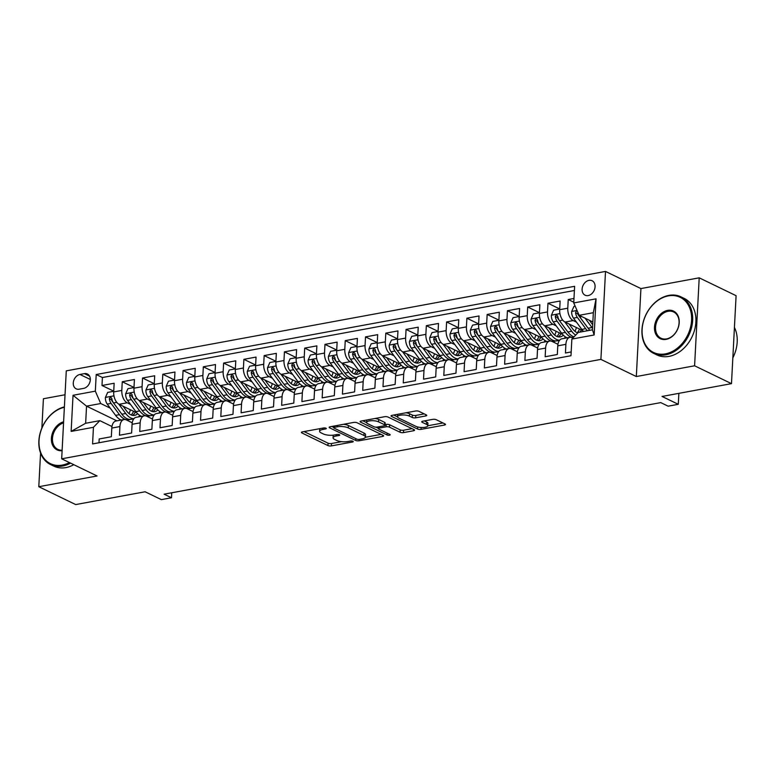 <?xml version="1.0" encoding="UTF-8"?>
<svg xmlns="http://www.w3.org/2000/svg" width="776" height="776" viewBox="0 0 776 776"><rect width="100%" height="100%" fill="white"/><g stroke="black" fill="none" stroke-linecap="round" stroke-linejoin="round"><path stroke-width="1.16" d="M325.959 428.207A1.727 0.543 -177 0 0 323.553 427.974L302.407 431.873A2.464 0.786 -177 0 0 301.398 432.445A2.464 0.786 -177 0 0 301.874 432.94L327.938 445.56A2.464 0.786 -177 0 0 331.371 445.899L352.517 442A1.727 0.543 -177 0 0 353.225 441.602A1.727 0.543 -177 0 0 352.896 441.253A1.727 0.543 -177 0 0 350.49 441.02L347.755 441.525A7.886 2.503 -177 0 1 336.755 440.458L334.582 439.4A7.886 2.503 -177 0 1 333.069 437.819A7.886 2.503 -177 0 1 336.309 435.986L339.054 435.481A1.727 0.543 -177 0 0 339.762 435.074A1.727 0.543 -177 0 0 339.432 434.735A1.727 0.543 -177 0 0 337.026 434.502L334.281 435.006A7.886 2.503 -177 0 1 323.282 433.93L321.109 432.882A7.886 2.503 -177 0 1 319.605 431.291A7.886 2.503 -177 0 1 322.845 429.458L325.58 428.953A1.727 0.543 -177 0 0 326.289 428.556A1.727 0.543 -177 0 0 325.959 428.207M588.984 280.359A8.032 6.082 -64.2 0 0 582.407 287.217A8.032 6.082 -64.2 0 0 585.085 295.2A8.032 6.082 -64.2 0 0 588.189 295.578A8.032 6.082 -64.2 0 0 594.765 288.72A8.032 6.082 -64.2 0 0 592.088 280.737A8.032 6.082 -64.2 0 0 588.984 280.359M425.743 415.955A2.464 0.786 -177 0 0 426.751 415.383A2.464 0.786 -177 0 0 426.286 414.888L418.972 411.348A2.464 0.786 -177 0 0 415.529 411.018L392.055 415.344A2.464 0.786 -177 0 0 391.036 415.917A2.464 0.786 -177 0 0 391.511 416.411L417.575 429.031A2.464 0.786 -177 0 0 421.019 429.37L444.493 425.044A2.464 0.786 -177 0 0 445.511 424.472A2.464 0.786 -177 0 0 445.036 423.968L436.209 419.7A2.464 0.786 -177 0 0 432.765 419.36L422.716 421.213A2.464 0.786 -177 0 0 421.707 421.785A2.464 0.786 -177 0 0 422.173 422.28L426.558 424.404A6.596 2.095 -177 0 1 427.818 425.733A6.596 2.095 -177 0 1 423.221 427.469A6.596 2.095 -177 0 1 415.917 426.363L398.748 418.06A6.596 2.095 -177 0 1 397.487 416.731A6.596 2.095 -177 0 1 402.084 414.985A6.596 2.095 -177 0 1 409.398 416.091L412.26 417.478A2.464 0.786 -177 0 0 415.693 417.808L425.743 415.955L425.811 414.665M40.565 453.029L38.8 486.707L75.689 504.575L145.112 491.771L161.35 499.628L171.486 497.755L164.105 494.186L660.764 402.608L668.146 406.178L678.282 404.306L678.855 393.354M694.598 365.787L699.205 277.827L640.928 288.575L636.32 376.535L694.598 365.787L731.487 383.645L662.054 396.449L678.282 404.306M636.32 376.535L600.905 359.395L61.673 458.82L66.28 370.86L605.513 271.425L600.905 359.395M38.8 486.707L97.078 475.969L61.673 458.82M357.086 422.765A2.464 0.786 -177 0 0 353.652 422.425L330.169 426.761A2.464 0.786 -177 0 0 329.16 427.334A2.464 0.786 -177 0 0 329.625 427.828L355.699 440.448A2.464 0.786 -177 0 0 359.133 440.778L382.616 436.451A2.464 0.786 -177 0 0 383.625 435.879A2.464 0.786 -177 0 0 383.16 435.385L357.086 422.765M361.112 421.048L384.595 416.722A2.464 0.786 -177 0 1 388.029 417.051L414.093 429.681A2.464 0.786 -177 0 1 414.568 430.176A2.464 0.786 -177 0 1 413.56 430.748L403.51 432.601A2.464 0.786 -177 0 1 400.067 432.261L389.494 427.149A2.464 0.786 -177 0 0 386.06 426.81L379.396 428.042A2.464 0.786 -177 0 0 378.378 428.614A2.464 0.786 -177 0 0 378.853 429.109L389.862 434.434A1.727 0.543 -177 0 1 390.192 434.783A1.727 0.543 -177 0 1 388.98 435.239A1.727 0.543 -177 0 1 387.069 434.948L360.568 422.115A2.464 0.786 -177 0 1 360.103 421.62A2.464 0.786 -177 0 1 361.112 421.048M699.205 277.827L736.094 295.685L731.487 383.645M65.029 394.761L43.407 398.748L41.875 428.051M573.988 298.459L568.236 299.517L573.794 302.204M576.481 322.156L573.183 320.556A10.039 5.733 -100.4 0 1 567.78 308.188L559.671 309.692L560.127 301.01L547.963 303.251L559.709 308.945M556.208 325.891L552.919 324.3A10.039 5.733 -100.4 0 1 547.507 311.933L539.407 313.426L539.853 304.745L527.69 306.995L539.446 312.68M535.935 329.635L532.646 328.035A10.039 5.733 -100.4 0 1 527.243 315.667L519.134 317.161L519.59 308.489L507.426 310.73L519.173 316.414M515.662 333.37L512.373 331.769A10.039 5.733 -100.4 0 1 506.97 319.411L498.861 320.905L499.317 312.224L487.153 314.464L498.9 320.158M495.389 337.104L492.1 335.513A10.039 5.733 -100.4 0 1 486.697 323.146L478.588 324.64L479.044 315.958L466.88 318.209L478.627 323.893M475.125 340.848L471.827 339.248A10.039 5.733 -100.4 0 1 466.425 326.88L458.315 328.374L458.771 319.702L446.607 321.943L458.354 327.627M454.852 344.583L451.554 342.992A10.039 5.733 -100.4 0 1 446.151 330.625L438.042 332.118L438.498 323.437L426.334 325.678L438.081 331.371M434.579 348.317L431.281 346.726A10.039 5.733 -100.4 0 1 425.878 334.359L417.769 335.853L418.225 327.181L406.061 329.422L417.808 335.106M414.306 352.061L411.008 350.461A10.039 5.733 -100.4 0 1 405.605 338.094L397.496 339.587L397.952 330.915L385.788 333.156L397.535 338.84M394.033 355.796L390.735 354.205A10.039 5.733 -100.4 0 1 385.332 341.838L377.223 343.332L377.679 334.65L365.515 336.891L377.262 342.585M373.76 359.53L370.462 357.94A10.039 5.733 -100.4 0 1 365.06 345.572L356.96 347.066L357.406 338.394L345.242 340.635L356.999 346.319M353.487 363.275L350.199 361.674A10.039 5.733 -100.4 0 1 344.796 349.307L336.687 350.8L337.133 342.129L324.979 344.369L336.726 350.054M333.214 367.009L329.926 365.418A10.039 5.733 -100.4 0 1 324.523 353.051L316.414 354.545L316.87 345.863L304.706 348.104L316.453 353.798M312.941 370.744L309.653 369.153A10.039 5.733 -100.4 0 1 304.25 356.785L296.141 358.279L296.597 349.607L284.433 351.848L296.18 357.532M292.678 374.488L289.38 372.887A10.039 5.733 -100.4 0 1 283.977 360.52L275.868 362.023L276.324 353.342L264.16 355.583L275.907 361.276M272.405 378.222L269.107 376.632A10.039 5.733 -100.4 0 1 263.704 364.264L255.595 365.758L256.051 357.076L243.887 359.327L255.634 365.011M252.132 381.957L248.834 380.366A10.039 5.733 -100.4 0 1 243.431 367.999L235.322 369.492L235.778 360.821L223.614 363.061L235.361 368.745M231.859 385.701L228.561 384.101A10.039 5.733 -100.4 0 1 223.158 371.733L215.049 373.237L215.505 364.555L203.341 366.796L215.088 372.49M211.586 389.436L208.288 387.845A10.039 5.733 -100.4 0 1 202.885 375.477L194.776 376.971L195.232 368.29L183.068 370.54L194.815 376.224M191.313 393.17L188.015 391.579A10.039 5.733 -100.4 0 1 182.612 379.212L174.503 380.706L174.959 372.034L162.795 374.274L174.551 379.959M171.04 396.914L167.752 395.314A10.039 5.733 -100.4 0 1 162.349 382.956L154.24 384.45L154.686 375.768L142.532 378.009L154.279 383.703M150.767 400.649L147.479 399.058A10.039 5.733 -100.4 0 1 142.076 386.69L133.967 388.184L134.423 379.503L122.259 381.753L121.803 390.425A10.039 5.733 79.6 0 0 127.206 402.792L130.494 404.393M134.006 387.437L122.259 381.753M98.979 442.756L99.182 438.974L111.346 436.733L111.802 428.061A10.039 5.733 79.6 0 1 115.876 421.038L123.985 419.544A10.039 5.733 79.6 0 0 119.911 426.567L119.456 435.239L131.619 432.998L132.066 424.317A10.039 5.733 79.6 0 1 136.149 417.304L144.258 415.81A10.039 5.733 -100.4 0 1 146.577 416.169L152.503 419.04M144.258 415.81A10.039 5.733 -100.4 0 0 140.175 422.823L139.728 431.505L151.883 429.264L152.339 420.582A10.039 5.733 79.6 0 1 156.422 413.569L164.531 412.066A10.039 5.733 -100.4 0 1 166.85 412.434L172.776 415.305M164.531 412.066A10.039 5.733 -100.4 0 0 160.448 419.089L159.992 427.76L172.156 425.52L172.611 416.848A10.039 5.733 79.6 0 1 176.695 409.825L184.804 408.331A10.039 5.733 -100.4 0 1 187.123 408.7L193.049 411.571M184.804 408.331A10.039 5.733 -100.4 0 0 180.721 415.344L180.265 424.026L192.429 421.785L192.885 413.104A10.039 5.733 79.6 0 1 196.968 406.09L205.077 404.597A10.039 5.733 -100.4 0 1 207.396 404.956L213.322 407.827M205.077 404.597A10.039 5.733 -100.4 0 0 200.994 411.61L200.538 420.291L212.702 418.051L213.157 409.369A10.039 5.733 79.6 0 1 217.241 402.346L225.35 400.852A10.039 5.733 -100.4 0 1 227.669 401.221L233.595 404.092M225.35 400.852A10.039 5.733 -100.4 0 0 221.267 407.875L220.811 416.547L232.975 414.306L233.43 405.635A10.039 5.733 79.6 0 1 237.514 398.612L245.623 397.118A10.039 5.733 -100.4 0 1 247.942 397.487L253.868 400.358M245.623 397.118A10.039 5.733 -100.4 0 0 241.54 404.131L241.084 412.813L253.248 410.572L253.703 401.89A10.039 5.733 79.6 0 1 257.787 394.877L265.887 393.384A10.039 5.733 -100.4 0 1 268.215 393.742L274.141 396.614M265.887 393.384A10.039 5.733 -100.4 0 0 261.813 400.397L261.357 409.078L273.521 406.828L273.976 398.156A10.039 5.733 79.6 0 1 278.05 391.133L286.16 389.639A10.039 5.733 -100.4 0 1 288.478 390.008L294.414 392.879M286.16 389.639A10.039 5.733 -100.4 0 0 282.086 396.662L281.63 405.334L293.794 403.093L294.25 394.421A10.039 5.733 79.6 0 1 298.324 387.399L306.433 385.905A10.039 5.733 -100.4 0 1 308.751 386.273L314.678 389.145M306.433 385.905A10.039 5.733 -100.4 0 0 302.359 392.918L301.903 401.599L314.067 399.359L314.513 390.677A10.039 5.733 79.6 0 1 318.596 383.664L326.706 382.17A10.039 5.733 -100.4 0 1 329.024 382.529L334.951 385.4M326.706 382.17A10.039 5.733 -100.4 0 0 322.622 389.183L322.176 397.865L334.33 395.615L334.786 386.943A10.039 5.733 79.6 0 1 338.87 379.92L346.979 378.426A10.039 5.733 -100.4 0 1 349.297 378.795L355.224 381.666M346.979 378.426A10.039 5.733 -100.4 0 0 342.895 385.449L342.439 394.121L354.603 391.88L355.059 383.199A10.039 5.733 79.6 0 1 359.142 376.185L367.252 374.692A10.039 5.733 -100.4 0 1 369.57 375.06L375.497 377.922M367.252 374.692A10.039 5.733 -100.4 0 0 363.168 381.705L362.712 390.386L374.876 388.145L375.332 379.464A10.039 5.733 79.6 0 1 379.415 372.451L387.525 370.957A10.039 5.733 -100.4 0 1 389.843 371.316L395.77 374.187M387.525 370.957A10.039 5.733 -100.4 0 0 383.441 377.97L382.985 386.652L395.149 384.401L395.605 375.73A10.039 5.733 79.6 0 1 399.688 368.707L407.798 367.213A10.039 5.733 -100.4 0 1 410.116 367.582L416.043 370.453M407.798 367.213A10.039 5.733 -100.4 0 0 403.714 374.236L403.258 382.907L415.422 380.667L415.878 371.985A10.039 5.733 79.6 0 1 419.962 364.972L428.071 363.478A10.039 5.733 -100.4 0 1 430.389 363.847L436.316 366.709M428.071 363.478A10.039 5.733 -100.4 0 0 423.987 370.491L423.531 379.173L435.695 376.932L436.151 368.251A10.039 5.733 79.6 0 1 440.235 361.238L448.334 359.734A10.039 5.733 -100.4 0 1 450.662 360.103L456.589 362.974M448.334 359.734A10.039 5.733 -100.4 0 0 444.26 366.757L443.804 375.438L455.968 373.188L456.424 364.516A10.039 5.733 79.6 0 1 460.498 357.493L468.607 356A10.039 5.733 -100.4 0 1 470.925 356.368L476.862 359.24M468.607 356A10.039 5.733 -100.4 0 0 464.533 363.022L464.077 371.694L476.241 369.454L476.697 360.772A10.039 5.733 79.6 0 1 480.771 353.759L488.88 352.265A10.039 5.733 -100.4 0 1 491.198 352.624L497.125 355.495M488.88 352.265A10.039 5.733 -100.4 0 0 484.806 359.278L484.35 367.96L496.514 365.719L496.97 357.038A10.039 5.733 79.6 0 1 501.044 350.024L509.153 348.521A10.039 5.733 -100.4 0 1 511.471 348.89L517.398 351.761M509.153 348.521A10.039 5.733 -100.4 0 0 505.069 355.544L504.623 364.216L516.787 361.975L517.233 353.303A10.039 5.733 79.6 0 1 521.317 346.28L529.426 344.786A10.039 5.733 -100.4 0 1 531.744 345.155L537.671 348.026M529.426 344.786A10.039 5.733 -100.4 0 0 525.342 351.809L524.886 360.481L537.05 358.24L537.506 349.559A10.039 5.733 79.6 0 1 541.59 342.546L549.699 341.052A10.039 5.733 -100.4 0 1 552.017 341.411L557.944 344.282M549.699 341.052A10.039 5.733 -100.4 0 0 545.615 348.065L545.159 356.747L557.323 354.506L557.779 345.824A10.039 5.733 79.6 0 1 561.863 338.811L569.972 337.308A10.039 5.733 -100.4 0 1 572.29 337.676L572.921 337.977M559.671 309.692A10.039 5.733 79.6 0 0 565.073 322.059L582.863 330.663M539.407 313.426A10.039 5.733 79.6 0 0 544.81 325.794L562.59 334.407M519.134 317.161A10.039 5.733 79.6 0 0 524.537 329.528L542.317 338.142M558.458 340.538L559.147 340.868M498.861 320.905A10.039 5.733 79.6 0 0 504.264 333.273L522.044 341.876M538.185 344.272L538.874 344.602M478.588 324.64A10.039 5.733 79.6 0 0 483.991 337.007L501.771 345.621M517.912 348.007L518.601 348.346M458.315 328.374A10.039 5.733 79.6 0 0 463.718 340.742L481.508 349.355M497.639 351.751L498.328 352.081M438.042 332.118A10.039 5.733 79.6 0 0 443.445 344.486L461.235 353.09M477.366 355.486L478.055 355.815M417.769 335.853A10.039 5.733 79.6 0 0 423.172 348.22L440.962 356.834M457.103 359.22L457.782 359.56M397.496 339.587A10.039 5.733 79.6 0 0 402.899 351.955L420.689 360.568M436.83 362.964L437.519 363.294M377.223 343.332A10.039 5.733 79.6 0 0 382.626 355.699L400.416 364.303M416.557 366.699L417.245 367.029M356.96 347.066A10.039 5.733 79.6 0 0 362.363 359.433L380.143 368.047M396.284 370.433L396.972 370.773M336.687 350.8A10.039 5.733 79.6 0 0 342.09 363.168L359.87 371.782M376.011 374.178L376.7 374.507M316.414 354.545A10.039 5.733 79.6 0 0 321.817 366.912L339.597 375.526M355.738 377.912L356.426 378.251M296.141 358.279A10.039 5.733 79.6 0 0 301.544 370.647L319.324 379.26M335.465 381.656L336.154 381.986M275.868 362.023A10.039 5.733 79.6 0 0 281.271 374.381L299.061 382.995M315.192 385.391L315.88 385.72M255.595 365.758A10.039 5.733 79.6 0 0 260.998 378.125L278.788 386.739M294.919 389.125L295.608 389.465M235.322 369.492A10.039 5.733 79.6 0 0 240.725 381.86L258.515 390.474M274.655 392.869L275.334 393.199M215.049 373.237A10.039 5.733 79.6 0 0 220.452 385.604L238.242 394.208M254.382 396.604L255.071 396.934M194.776 376.971A10.039 5.733 79.6 0 0 200.179 389.339L217.969 397.952M234.109 400.338L234.798 400.678M174.503 380.706A10.039 5.733 79.6 0 0 179.916 393.073L197.696 401.687M213.836 404.083L214.525 404.412M154.24 384.45A10.039 5.733 79.6 0 0 159.643 396.817L177.423 405.421M193.564 407.817L194.252 408.147M133.967 388.184A10.039 5.733 79.6 0 0 139.37 400.552L157.15 409.165M173.291 411.552L173.979 411.891M79.171 389.203L83.633 388.378A7.779 5.898 -64.2 0 0 90.006 381.734A7.779 5.898 -64.2 0 0 87.407 374.003A7.779 5.898 -64.2 0 0 84.409 373.634L79.947 374.459A7.779 5.898 -64.2 0 0 73.574 381.103A7.779 5.898 -64.2 0 0 76.164 388.834A7.779 5.898 -64.2 0 0 79.171 389.203M573.745 302.95L596.046 298.838L594.154 334.97L571.854 339.083L578.256 332.438L592.447 329.819L593.339 312.699L579.158 315.318L573.745 302.95L574.618 286.305L96.205 374.527L95.332 391.162L100.734 403.53L110.221 408.127M571.854 339.083L570.981 355.728L92.567 443.94L93.44 427.304L71.14 431.407L73.031 395.275L95.332 391.162M153.017 415.296L153.706 415.626M574.405 290.496L102.403 377.524L101.986 385.488L114.15 383.247L113.694 391.919A10.039 5.733 79.6 0 0 119.097 404.286L136.877 412.9M132.23 422.784L126.304 419.913A10.039 5.733 79.6 0 0 123.985 419.544M569.972 337.308A10.039 5.733 -100.4 0 0 565.888 344.331L565.432 353.002L571.184 351.945M142.076 386.69L142.532 378.009M162.349 382.956L162.795 374.274M182.612 379.212L183.068 370.54M202.885 375.477L203.341 366.796M223.158 371.733L223.614 363.061M243.431 367.999L243.887 359.327M263.704 364.264L264.16 355.583M283.977 360.52L284.433 351.848M304.25 356.785L304.706 348.104M324.523 353.051L324.979 344.369M344.796 349.307L345.242 340.635M365.06 345.572L365.515 336.891M385.332 341.838L385.788 333.156M405.605 338.094L406.061 329.422M425.878 334.359L426.334 325.678M446.151 330.625L446.607 321.943M466.425 326.88L466.88 318.209M486.697 323.146L487.153 314.464M506.97 319.411L507.426 310.73M527.243 315.667L527.69 306.995M547.507 311.933L547.963 303.251M567.78 308.188L568.236 299.517M579.158 315.318L592.854 321.953M132.744 419.03L133.433 419.36M100.734 403.53L86.543 406.149L85.651 423.269L99.842 420.65L93.44 427.304M116.914 420.854L86.543 406.149L73.031 395.275M111.967 426.519L99.842 420.65M640.928 288.575L605.513 271.425M171.486 497.755L171.739 492.779M113.733 391.172L101.986 385.488M102.403 377.524L96.205 374.527M85.651 423.269L71.14 431.407M596.046 298.838L593.339 312.699M594.154 334.97L592.447 329.819M319.78 428.672A7.886 2.503 -177 0 0 319.731 428.915L319.605 431.291M333.263 435.152A7.886 2.503 -177 0 0 333.195 435.433L333.069 437.819M304.066 431.572L328.064 443.183A2.464 0.786 -177 0 0 331.498 443.523L341.576 441.66M365.37 437.276L381.084 434.376M331.827 426.451L333.699 427.353M334.388 427.334A1.727 0.543 -177 0 0 333.68 427.731A1.727 0.543 -177 0 0 334.01 428.08L356.892 439.158A1.727 0.543 -177 0 0 359.298 439.391L362.179 438.867A7.886 2.503 -177 0 0 365.418 437.034A7.886 2.503 -177 0 0 363.915 435.443L348.269 427.877A7.886 2.503 -177 0 0 337.269 426.8L334.388 427.334L334.456 425.966M365.418 437.034L365.545 434.657A7.886 2.503 -177 0 0 364.041 433.066L363.915 435.443M343.574 424.288A7.886 2.503 -177 0 1 348.395 425.49L364.041 433.066M412.027 428.672L403.627 430.224L403.51 432.601M385.08 424.637L386.186 424.433A2.464 0.786 -177 0 1 389.62 424.773L400.193 429.885A2.464 0.786 -177 0 0 403.627 430.224M378.397 428.313L375.982 427.139M366.631 422.619L362.77 420.747M378.523 421.834A6.596 2.095 -177 0 0 371.219 420.728A6.596 2.095 -177 0 0 366.621 422.474A6.596 2.095 -177 0 0 367.882 423.793L373.925 426.722A2.464 0.786 -177 0 0 377.369 427.062L384.033 425.83A2.464 0.786 -177 0 0 385.041 425.258A2.464 0.786 -177 0 0 384.576 424.763L378.523 421.834L378.649 419.457A6.596 2.095 -177 0 0 374.992 418.487M366.757 420.01A6.596 2.095 -177 0 0 366.747 420.097L366.621 422.474M385.041 425.258L385.168 422.881A2.464 0.786 -177 0 0 384.702 422.386L384.576 424.763M378.649 419.457L384.702 422.386M406.023 412.774A6.596 2.095 -177 0 1 409.524 413.715L412.386 415.102A2.464 0.786 -177 0 0 415.82 415.432L424.21 413.889M397.622 414.316A6.596 2.095 -177 0 0 397.613 414.355L397.487 416.731M427.818 425.733L427.945 423.347A6.596 2.095 -177 0 0 426.684 422.028L426.558 424.404M424.375 420.912L426.684 422.028M427.818 425.762L442.97 422.969M393.713 415.044L397.496 416.877M113.723 391.298L107.66 392.413L105.381 397.545A6.654 3.793 79.6 0 0 107.243 404.102L115.585 415.373A19.206 10.961 79.6 0 0 121.221 420.058M128.952 413.56A15.937 9.099 79.6 0 0 130.378 409.747M118.786 404.121L125.722 413.501A19.206 10.961 79.6 0 0 133.918 418.7M138.497 416.867A19.206 10.961 79.6 0 0 139.787 415.441M123.074 406.217L126.731 411.154A15.937 9.099 79.6 0 0 134.529 415.383A15.937 9.099 79.6 0 0 137.614 413.686M133.802 418.836L131.27 419.302A19.206 10.961 -100.4 0 1 121.871 414.209L113.529 402.938A6.654 3.793 -100.4 0 1 111.754 398.263L110.318 397.002L109.319 398.709A6.654 3.793 79.6 0 0 111.094 403.384L119.436 414.656A19.206 10.961 79.6 0 0 128.845 419.748A19.206 10.961 79.6 0 0 130.038 419.409M133.54 411.28A15.937 9.099 -100.4 0 1 131.202 414.966M120.93 412.939A15.937 9.099 -100.4 0 1 120.445 412.318L112.103 401.046A3.385 1.93 -100.4 0 1 111.443 399.737L109.319 398.709M132.541 415.373A15.937 9.099 79.6 0 0 135.364 412.172M64.369 407.274A30.623 23.193 -64.2 0 0 39.013 441.185A30.623 23.193 -64.2 0 0 62.255 465.086A30.623 23.193 -64.2 0 0 69.403 462.564M70.558 463.117A31.38 23.765 115.8 0 1 62.652 466.017A31.38 23.765 115.8 0 1 50.537 464.543A31.38 23.765 115.8 0 1 39.867 434.172A31.38 23.765 115.8 0 1 64.398 406.876M73.798 464.698A31.38 23.765 115.8 0 1 65.902 467.589A31.38 23.765 115.8 0 1 53.787 466.114L50.537 464.543M62.099 450.72A15.316 11.601 115.8 0 1 51.4 438.362A15.316 11.601 115.8 0 1 63.613 421.795M63.554 422.862A14.56 11.029 -64.2 0 0 52.816 435.753A14.56 11.029 -64.2 0 0 57.87 449.401A14.56 11.029 -64.2 0 0 62.119 450.245M668.378 295.879A30.623 23.193 -64.2 0 0 642.13 329.441A30.623 23.193 -64.2 0 0 665.342 353.885A30.623 23.193 -64.2 0 0 691.591 320.323A30.623 23.193 -64.2 0 0 668.378 295.879M665.75 354.816A31.38 23.765 115.8 0 1 653.625 353.342A31.38 23.765 115.8 0 1 643.168 322.156A31.38 23.765 115.8 0 1 668.863 295.384A31.38 23.765 115.8 0 1 680.979 296.849A31.38 23.765 115.8 0 1 691.445 328.035A31.38 23.765 115.8 0 1 665.75 354.816M667.622 310.381A15.316 11.601 115.8 0 1 679.223 322.603A15.316 11.601 115.8 0 1 666.099 339.384A15.316 11.601 115.8 0 1 654.498 327.162A15.316 11.601 115.8 0 1 667.622 310.381M666.584 338.889A14.56 11.029 -64.2 0 0 678.505 326.463A14.56 11.029 -64.2 0 0 673.646 311.991A14.56 11.029 -64.2 0 0 668.029 311.312A14.56 11.029 -64.2 0 0 656.098 323.738A14.56 11.029 -64.2 0 0 660.958 338.2A14.56 11.029 -64.2 0 0 666.584 338.889M680.979 296.849L684.219 298.42A31.38 23.765 115.8 0 1 694.685 329.606A31.38 23.765 115.8 0 1 668.99 356.388A31.38 23.765 115.8 0 1 656.874 354.913L653.625 353.342M734.426 327.453A31.38 23.765 115.8 0 1 732.835 357.862M133.996 387.563L127.933 388.679L125.654 393.81A6.654 3.793 79.6 0 0 127.516 400.358L135.858 411.629A19.206 10.961 79.6 0 0 141.494 416.314M149.225 409.825A15.937 9.099 79.6 0 0 150.651 406.013M139.059 400.387L145.995 409.767A19.206 10.961 79.6 0 0 154.191 414.956M158.77 413.133A19.206 10.961 79.6 0 0 160.06 411.697M143.347 402.472L147.004 407.419A15.937 9.099 79.6 0 0 154.802 411.649A15.937 9.099 79.6 0 0 157.887 409.941M154.075 415.102L151.543 415.567A19.206 10.961 -100.4 0 1 142.144 410.475L133.802 399.204A6.654 3.793 -100.4 0 1 132.027 394.518L130.581 393.267L129.592 394.974A6.654 3.793 79.6 0 0 131.367 399.65L139.709 410.921A19.206 10.961 79.6 0 0 149.108 416.014A19.206 10.961 79.6 0 0 150.311 415.664M153.813 407.545A15.937 9.099 -100.4 0 1 151.475 411.222M141.203 409.204A15.937 9.099 -100.4 0 1 140.718 408.574L132.376 397.302A3.385 1.93 -100.4 0 1 131.716 395.993L129.592 394.974M152.814 411.629A15.937 9.099 79.6 0 0 155.636 408.428M154.269 383.819L148.197 384.945L145.927 390.066A6.654 3.793 79.6 0 0 147.789 396.623L156.131 407.895A19.206 10.961 79.6 0 0 161.767 412.58M169.498 406.081A15.937 9.099 79.6 0 0 170.924 402.278M159.332 396.652L166.268 406.023A19.206 10.961 79.6 0 0 174.454 411.222M179.043 409.398A19.206 10.961 79.6 0 0 180.323 407.963M163.61 398.738L167.267 403.685A15.937 9.099 79.6 0 0 175.075 407.904A15.937 9.099 79.6 0 0 178.16 406.207M174.348 411.358L171.816 411.823A19.206 10.961 -100.4 0 1 162.417 406.74L154.075 395.469A6.654 3.793 -100.4 0 1 152.3 390.784L150.854 389.533L149.865 391.23A6.654 3.793 79.6 0 0 151.64 395.915L159.982 407.187A19.206 10.961 79.6 0 0 169.381 412.279A19.206 10.961 79.6 0 0 170.575 411.93M174.086 403.811A15.937 9.099 -100.4 0 1 171.748 407.487M161.476 405.47A15.937 9.099 -100.4 0 1 160.991 404.839L152.649 393.568A3.385 1.93 -100.4 0 1 151.989 392.258L149.865 391.23M173.087 407.895A15.937 9.099 79.6 0 0 175.909 404.694M174.542 380.085L168.47 381.2L166.2 386.332A6.654 3.793 79.6 0 0 168.062 392.889L176.404 404.16A19.206 10.961 79.6 0 0 182.04 408.845M189.771 402.346A15.937 9.099 79.6 0 0 191.197 398.534M179.595 392.908L186.541 402.288A19.206 10.961 79.6 0 0 194.727 407.487M199.316 405.654A19.206 10.961 79.6 0 0 200.596 404.228M183.883 395.003L187.54 399.941A15.937 9.099 79.6 0 0 195.348 404.17A15.937 9.099 79.6 0 0 198.433 402.472M194.621 407.623L192.089 408.089A19.206 10.961 -100.4 0 1 182.69 402.996L174.348 391.725A6.654 3.793 -100.4 0 1 172.573 387.049L171.127 385.788L170.138 387.496A6.654 3.793 79.6 0 0 171.913 392.171L180.255 403.442A19.206 10.961 79.6 0 0 189.654 408.535A19.206 10.961 79.6 0 0 190.847 408.195M194.359 400.067A15.937 9.099 -100.4 0 1 192.021 403.753M181.749 401.725A15.937 9.099 -100.4 0 1 181.264 401.105L172.922 389.833A3.385 1.93 -100.4 0 1 172.262 388.524L170.138 387.496M193.36 404.16A15.937 9.099 79.6 0 0 196.183 400.95M194.815 376.35L188.743 377.466L186.473 382.597A6.654 3.793 79.6 0 0 188.335 389.145L196.677 400.416A19.206 10.961 79.6 0 0 202.313 405.101M210.044 398.612A15.937 9.099 79.6 0 0 211.47 394.8M199.869 389.174L206.814 398.554A19.206 10.961 79.6 0 0 215 403.743M219.579 401.92A19.206 10.961 79.6 0 0 220.869 400.484M204.156 391.259L207.813 396.206A15.937 9.099 79.6 0 0 215.621 400.435A15.937 9.099 79.6 0 0 218.706 398.728M214.894 403.889L212.362 404.354A19.206 10.961 -100.4 0 1 202.953 399.262L194.621 387.99A6.654 3.793 -100.4 0 1 192.846 383.305L191.4 382.054L190.411 383.751A6.654 3.793 79.6 0 0 192.186 388.436L200.528 399.708A19.206 10.961 79.6 0 0 209.927 404.8A19.206 10.961 79.6 0 0 211.12 404.451M214.632 396.332A15.937 9.099 -100.4 0 1 212.294 400.009M202.022 397.991A15.937 9.099 -100.4 0 1 201.527 397.36L193.195 386.089A3.385 1.93 -100.4 0 1 192.535 384.78L190.411 383.751M213.623 400.416A15.937 9.099 79.6 0 0 216.456 397.215M215.088 372.606L209.016 373.731L206.746 378.853A6.654 3.793 79.6 0 0 208.608 385.41L216.94 396.681A19.206 10.961 79.6 0 0 222.586 401.367M230.317 394.868A15.937 9.099 79.6 0 0 231.733 391.065M220.141 385.439L227.077 394.809A19.206 10.961 79.6 0 0 235.274 400.009M239.852 398.185A19.206 10.961 79.6 0 0 241.142 396.749M224.429 387.525L228.086 392.472A15.937 9.099 79.6 0 0 235.894 396.691A15.937 9.099 79.6 0 0 238.979 394.994M235.157 400.144L232.635 400.61A19.206 10.961 -100.4 0 1 223.226 395.517L214.894 384.246A6.654 3.793 -100.4 0 1 213.119 379.571L211.673 378.319L210.684 380.017A6.654 3.793 79.6 0 0 212.459 384.702L220.801 395.973A19.206 10.961 79.6 0 0 230.2 401.066A19.206 10.961 79.6 0 0 231.394 400.717M234.905 392.598A15.937 9.099 -100.4 0 1 232.567 396.274M222.295 394.256A15.937 9.099 -100.4 0 1 221.8 393.626L213.468 382.355A3.385 1.93 -100.4 0 1 212.808 381.045L210.684 380.017M233.896 396.681A15.937 9.099 79.6 0 0 236.728 393.48M235.361 368.872L229.289 369.987L227.009 375.118A6.654 3.793 79.6 0 0 228.881 381.676L237.214 392.947A19.206 10.961 79.6 0 0 242.859 397.622M250.59 391.133A15.937 9.099 79.6 0 0 252.006 387.321M240.414 381.695L247.35 391.075A19.206 10.961 79.6 0 0 255.546 396.264M260.125 394.441A19.206 10.961 79.6 0 0 261.415 393.015M244.702 383.79L248.359 388.727A15.937 9.099 79.6 0 0 256.167 392.957A15.937 9.099 79.6 0 0 259.252 391.25M255.43 396.41L252.908 396.875A19.206 10.961 -100.4 0 1 243.499 391.783L235.157 380.512A6.654 3.793 -100.4 0 1 233.382 375.836L231.946 374.575L230.957 376.282A6.654 3.793 79.6 0 0 232.732 380.958L241.064 392.229A19.206 10.961 79.6 0 0 250.473 397.322A19.206 10.961 79.6 0 0 251.666 396.982M255.178 388.854A15.937 9.099 -100.4 0 1 252.84 392.54M242.558 390.512A15.937 9.099 -100.4 0 1 242.073 389.891L233.731 378.62A3.385 1.93 -100.4 0 1 233.072 377.311L230.957 376.282M254.169 392.947A15.937 9.099 79.6 0 0 257.001 389.736M255.624 365.137L249.562 366.253L247.282 371.384A6.654 3.793 79.6 0 0 249.154 377.931L257.486 389.203A19.206 10.961 79.6 0 0 263.132 393.888M270.863 387.399A15.937 9.099 79.6 0 0 272.279 383.587M260.688 377.96L267.623 387.34A19.206 10.961 79.6 0 0 275.82 392.53M280.398 390.706A19.206 10.961 79.6 0 0 281.688 389.271M264.975 380.046L268.632 384.993A15.937 9.099 79.6 0 0 276.44 389.222A15.937 9.099 79.6 0 0 279.525 387.515M275.703 392.675L273.181 393.141A19.206 10.961 -100.4 0 1 263.772 388.048L255.43 376.777A6.654 3.793 -100.4 0 1 253.655 372.092L252.219 370.841L251.23 372.538A6.654 3.793 79.6 0 0 253.005 377.223L261.337 388.495A19.206 10.961 79.6 0 0 270.746 393.587A19.206 10.961 79.6 0 0 271.94 393.238M275.451 385.119A15.937 9.099 -100.4 0 1 273.113 388.795M262.831 386.778A15.937 9.099 -100.4 0 1 262.346 386.147L254.004 374.876A3.385 1.93 -100.4 0 1 253.345 373.566L251.23 372.538M274.442 389.203A15.937 9.099 79.6 0 0 277.274 386.002M275.897 361.393L269.835 362.518L267.555 367.64A6.654 3.793 79.6 0 0 269.418 374.197L277.76 385.468A19.206 10.961 79.6 0 0 283.405 390.153M291.136 383.654A15.937 9.099 79.6 0 0 292.552 379.852M280.96 374.226L287.896 383.596A19.206 10.961 79.6 0 0 296.092 388.795M300.671 386.972A19.206 10.961 79.6 0 0 301.961 385.536M285.248 376.311L288.905 381.259A15.937 9.099 79.6 0 0 296.713 385.478A15.937 9.099 79.6 0 0 299.788 383.78M295.976 388.931L293.444 389.397A19.206 10.961 -100.4 0 1 284.045 384.304L275.703 373.033A6.654 3.793 -100.4 0 1 273.928 368.358L272.492 367.106L271.493 368.804A6.654 3.793 79.6 0 0 273.268 373.489L281.61 384.76A19.206 10.961 79.6 0 0 291.019 389.843A19.206 10.961 79.6 0 0 292.212 389.503M295.714 381.385A15.937 9.099 -100.4 0 1 293.386 385.061M283.104 383.043A15.937 9.099 -100.4 0 1 282.619 382.413L274.277 371.141A3.385 1.93 -100.4 0 1 273.618 369.832L271.493 368.804M294.715 385.468A15.937 9.099 79.6 0 0 297.548 382.267M296.17 357.658L290.108 358.774L287.828 363.905A6.654 3.793 79.6 0 0 289.69 370.462L298.032 381.734A19.206 10.961 79.6 0 0 303.668 386.409M311.409 379.92A15.937 9.099 79.6 0 0 312.825 376.108M301.233 370.482L308.169 379.862A19.206 10.961 79.6 0 0 316.365 385.051M320.944 383.228A19.206 10.961 79.6 0 0 322.234 381.802M305.521 372.577L309.178 377.514A15.937 9.099 79.6 0 0 316.977 381.743A15.937 9.099 79.6 0 0 320.061 380.036M316.249 385.197L313.717 385.662A19.206 10.961 -100.4 0 1 304.318 380.57L295.976 369.298A6.654 3.793 -100.4 0 1 294.201 364.613L292.765 363.362L291.766 365.069A6.654 3.793 79.6 0 0 293.541 369.745L301.883 381.016A19.206 10.961 79.6 0 0 311.292 386.108A19.206 10.961 79.6 0 0 312.485 385.769M315.987 377.64A15.937 9.099 -100.4 0 1 313.649 381.326M303.377 379.299A15.937 9.099 -100.4 0 1 302.892 378.678L294.55 367.407A3.385 1.93 -100.4 0 1 293.891 366.097L291.766 365.069M314.988 381.734A15.937 9.099 79.6 0 0 317.811 378.523M316.443 353.924L310.381 355.039L308.101 360.171A6.654 3.793 79.6 0 0 309.964 366.718L318.305 377.99A19.206 10.961 79.6 0 0 323.941 382.675M331.672 376.185A15.937 9.099 79.6 0 0 333.098 372.373M321.506 366.747L328.442 376.118A19.206 10.961 79.6 0 0 336.639 381.317M341.217 379.493A19.206 10.961 79.6 0 0 342.507 378.058M325.794 368.833L329.451 373.78A15.937 9.099 79.6 0 0 337.25 377.999A15.937 9.099 79.6 0 0 340.334 376.302M336.522 381.452L333.99 381.928A19.206 10.961 -100.4 0 1 324.591 376.835L316.249 365.564A6.654 3.793 -100.4 0 1 314.474 360.879L313.029 359.627L312.039 361.325A6.654 3.793 79.6 0 0 313.814 366.01L322.156 377.281A19.206 10.961 79.6 0 0 331.556 382.374A19.206 10.961 79.6 0 0 332.759 382.025M336.26 373.906A15.937 9.099 -100.4 0 1 333.923 377.582M323.65 375.565A15.937 9.099 -100.4 0 1 323.165 374.934L314.823 363.663A3.385 1.93 -100.4 0 1 314.164 362.353L312.039 361.325M335.261 377.99A15.937 9.099 79.6 0 0 338.084 374.789M336.716 350.18L330.644 351.305L328.374 356.426A6.654 3.793 79.6 0 0 330.236 362.984L338.579 374.255A19.206 10.961 79.6 0 0 344.214 378.94M351.945 372.441A15.937 9.099 79.6 0 0 353.371 368.639M341.779 363.003L348.715 372.383A19.206 10.961 79.6 0 0 356.902 377.582M361.49 375.749A19.206 10.961 79.6 0 0 362.77 374.323M346.057 365.098L349.724 370.036A15.937 9.099 79.6 0 0 357.523 374.265A15.937 9.099 79.6 0 0 360.607 372.567M356.795 377.718L354.263 378.184A19.206 10.961 -100.4 0 1 344.864 373.091L336.522 361.82A6.654 3.793 -100.4 0 1 334.747 357.144L333.302 355.893L332.312 357.59A6.654 3.793 79.6 0 0 334.087 362.276L342.429 373.547A19.206 10.961 79.6 0 0 351.829 378.63A19.206 10.961 79.6 0 0 353.022 378.29M356.533 370.171A15.937 9.099 -100.4 0 1 354.195 373.848M343.923 371.82A15.937 9.099 -100.4 0 1 343.438 371.2L335.096 359.928A3.385 1.93 -100.4 0 1 334.437 358.619L332.312 357.59M355.534 374.255A15.937 9.099 79.6 0 0 358.357 371.054M356.989 346.445L350.917 347.561L348.647 352.692A6.654 3.793 79.6 0 0 350.51 359.24L358.851 370.511A19.206 10.961 79.6 0 0 364.487 375.196M372.218 368.707A15.937 9.099 79.6 0 0 373.644 364.895M362.043 359.269L368.988 368.649A19.206 10.961 79.6 0 0 377.175 373.838M381.763 372.014A19.206 10.961 79.6 0 0 383.043 370.589M366.33 361.354L369.987 366.301A15.937 9.099 79.6 0 0 377.796 370.53A15.937 9.099 79.6 0 0 380.88 368.823M377.068 373.983L374.536 374.449A19.206 10.961 -100.4 0 1 365.137 369.357L356.795 358.085A6.654 3.793 -100.4 0 1 355.02 353.4L353.575 352.149L352.585 353.856A6.654 3.793 79.6 0 0 354.36 358.531L362.702 369.803A19.206 10.961 79.6 0 0 372.102 374.895A19.206 10.961 79.6 0 0 373.295 374.556M376.806 366.427A15.937 9.099 -100.4 0 1 374.469 370.113M364.196 368.086A15.937 9.099 -100.4 0 1 363.711 367.465L355.369 356.194A3.385 1.93 -100.4 0 1 354.71 354.884L352.585 353.856M375.807 370.511A15.937 9.099 79.6 0 0 378.63 367.31M377.262 342.711L371.19 343.826L368.92 348.957A6.654 3.793 79.6 0 0 370.782 355.505L379.125 366.776A19.206 10.961 79.6 0 0 384.76 371.462M392.491 364.962A15.937 9.099 79.6 0 0 393.917 361.16M382.316 355.534L389.261 364.904A19.206 10.961 79.6 0 0 397.448 370.103M402.026 368.28A19.206 10.961 79.6 0 0 403.316 366.844M386.603 357.62L390.26 362.567A15.937 9.099 79.6 0 0 398.069 366.786A15.937 9.099 79.6 0 0 401.153 365.089M397.341 370.239L394.809 370.705A19.206 10.961 -100.4 0 1 385.4 365.622L377.068 354.351A6.654 3.793 -100.4 0 1 375.293 349.666L373.848 348.414L372.858 350.112A6.654 3.793 79.6 0 0 374.633 354.797L382.975 366.068A19.206 10.961 79.6 0 0 392.375 371.161A19.206 10.961 79.6 0 0 393.568 370.812M397.079 362.693A15.937 9.099 -100.4 0 1 394.741 366.369M384.469 364.351A15.937 9.099 -100.4 0 1 383.975 363.721L375.642 352.45A3.385 1.93 -100.4 0 1 374.983 351.14L372.858 350.112M396.07 366.776A15.937 9.099 79.6 0 0 398.903 363.575M397.535 338.966L391.463 340.092L389.193 345.213A6.654 3.793 79.6 0 0 391.055 351.77L399.397 363.042A19.206 10.961 79.6 0 0 405.033 367.727M412.764 361.228A15.937 9.099 79.6 0 0 414.18 357.426M402.589 351.79L409.524 361.17A19.206 10.961 79.6 0 0 417.721 366.369M422.299 364.536A19.206 10.961 79.6 0 0 423.589 363.11M406.876 353.885L410.533 358.822A15.937 9.099 79.6 0 0 418.342 363.052A15.937 9.099 79.6 0 0 421.426 361.354M417.604 366.505L415.082 366.97A19.206 10.961 -100.4 0 1 405.673 361.878L397.341 350.606A6.654 3.793 -100.4 0 1 395.566 345.931L394.121 344.67L393.131 346.377A6.654 3.793 79.6 0 0 394.906 351.062L403.248 362.334A19.206 10.961 79.6 0 0 412.648 367.417A19.206 10.961 79.6 0 0 413.841 367.077M417.352 358.958A15.937 9.099 -100.4 0 1 415.014 362.635M404.742 360.607A15.937 9.099 -100.4 0 1 404.248 359.986L395.915 348.715A3.385 1.93 -100.4 0 1 395.256 347.405L393.131 346.377M416.343 363.042A15.937 9.099 79.6 0 0 419.176 359.841M417.808 335.232L411.736 336.347L409.456 341.479A6.654 3.793 79.6 0 0 411.329 348.026L419.661 359.298A19.206 10.961 79.6 0 0 425.306 363.983M433.037 357.493A15.937 9.099 79.6 0 0 434.453 353.681M422.862 348.055L429.797 357.435A19.206 10.961 79.6 0 0 437.994 362.625M442.572 360.801A19.206 10.961 79.6 0 0 443.862 359.375M427.149 350.141L430.806 355.088A15.937 9.099 79.6 0 0 438.615 359.317A15.937 9.099 79.6 0 0 441.699 357.61M437.877 362.77L435.355 363.236A19.206 10.961 -100.4 0 1 425.946 358.143L417.614 346.872A6.654 3.793 -100.4 0 1 415.829 342.187L414.394 340.936L413.404 342.643A6.654 3.793 79.6 0 0 415.179 347.318L423.512 358.59A19.206 10.961 79.6 0 0 432.921 363.682A19.206 10.961 79.6 0 0 434.114 363.333M437.625 355.214A15.937 9.099 -100.4 0 1 435.287 358.89M425.005 356.873A15.937 9.099 -100.4 0 1 424.52 356.252L416.178 344.98A3.385 1.93 -100.4 0 1 415.519 343.671L413.404 342.643M436.616 359.298A15.937 9.099 79.6 0 0 439.449 356.097M438.071 331.488L432.009 332.613L429.729 337.744A6.654 3.793 79.6 0 0 431.601 344.292L439.934 355.563A19.206 10.961 79.6 0 0 445.579 360.248M453.31 353.749A15.937 9.099 79.6 0 0 454.726 349.947M443.135 344.321L450.07 353.691A19.206 10.961 79.6 0 0 458.267 358.89M462.845 357.067A19.206 10.961 79.6 0 0 464.135 355.631M447.422 346.406L451.079 351.353A15.937 9.099 79.6 0 0 458.888 355.573A15.937 9.099 79.6 0 0 461.972 353.875M458.15 359.026L455.628 359.492A19.206 10.961 -100.4 0 1 446.219 354.409L437.877 343.137A6.654 3.793 -100.4 0 1 436.102 338.452L434.667 337.201L433.677 338.899A6.654 3.793 79.6 0 0 435.452 343.584L443.785 354.855A19.206 10.961 79.6 0 0 453.194 359.948A19.206 10.961 79.6 0 0 454.387 359.598M457.898 351.48A15.937 9.099 -100.4 0 1 455.56 355.156M445.279 353.138A15.937 9.099 -100.4 0 1 444.793 352.508L436.451 341.236A3.385 1.93 -100.4 0 1 435.792 339.927L433.677 338.899M456.889 355.563A15.937 9.099 79.6 0 0 459.722 352.362M458.344 327.753L452.282 328.869L450.002 334A6.654 3.793 79.6 0 0 451.865 340.557L460.207 351.829A19.206 10.961 79.6 0 0 465.852 356.514M473.583 350.015A15.937 9.099 79.6 0 0 474.999 346.203M463.408 340.577L470.343 349.957A19.206 10.961 79.6 0 0 478.54 355.156M483.118 353.322A19.206 10.961 79.6 0 0 484.408 351.897M467.695 342.672L471.352 347.609A15.937 9.099 79.6 0 0 479.161 351.838A15.937 9.099 79.6 0 0 482.235 350.141M478.423 355.292L475.892 355.757A19.206 10.961 -100.4 0 1 466.492 350.665L458.15 339.393A6.654 3.793 -100.4 0 1 456.375 334.718L454.94 333.457L453.941 335.164A6.654 3.793 79.6 0 0 455.725 339.849L464.058 351.121A19.206 10.961 79.6 0 0 473.467 356.203A19.206 10.961 79.6 0 0 474.66 355.864M478.161 347.735A15.937 9.099 -100.4 0 1 475.834 351.421M465.551 349.394A15.937 9.099 -100.4 0 1 465.066 348.773L456.725 337.502A3.385 1.93 -100.4 0 1 456.065 336.192L453.941 335.164M477.162 351.829A15.937 9.099 79.6 0 0 479.995 348.628M478.617 324.019L472.555 325.134L470.275 330.266A6.654 3.793 79.6 0 0 472.138 336.813L480.48 348.084A19.206 10.961 79.6 0 0 486.115 352.77M493.856 346.28A15.937 9.099 79.6 0 0 495.272 342.468M483.681 336.842L490.616 346.222A19.206 10.961 79.6 0 0 498.813 351.412M503.391 349.588A19.206 10.961 79.6 0 0 504.681 348.162M487.968 338.928L491.625 343.875A15.937 9.099 79.6 0 0 499.424 348.104A15.937 9.099 79.6 0 0 502.508 346.397M498.696 351.557L496.165 352.023A19.206 10.961 -100.4 0 1 486.765 346.93L478.423 335.659A6.654 3.793 -100.4 0 1 476.648 330.974L475.213 329.722L474.214 331.43A6.654 3.793 79.6 0 0 475.989 336.105L484.331 347.376A19.206 10.961 79.6 0 0 493.74 352.469A19.206 10.961 79.6 0 0 494.933 352.12M498.435 344.001A15.937 9.099 -100.4 0 1 496.106 347.677M485.825 345.66A15.937 9.099 -100.4 0 1 485.339 345.029L476.998 333.758A3.385 1.93 -100.4 0 1 476.338 332.458L474.214 331.43M497.435 348.084A15.937 9.099 79.6 0 0 500.258 344.884M498.89 320.275L492.828 321.4L490.548 326.531A6.654 3.793 79.6 0 0 492.411 333.079L500.753 344.35A19.206 10.961 79.6 0 0 506.388 349.035M514.119 342.536A15.937 9.099 79.6 0 0 515.545 338.734M503.954 333.108L510.889 342.478A19.206 10.961 79.6 0 0 519.086 347.677M523.664 345.853A19.206 10.961 79.6 0 0 524.954 344.418M508.241 335.193L511.898 340.14A15.937 9.099 79.6 0 0 519.697 344.36A15.937 9.099 79.6 0 0 522.782 342.662M518.969 347.813L516.438 348.279A19.206 10.961 -100.4 0 1 507.038 343.196L498.696 331.924A6.654 3.793 -100.4 0 1 496.921 327.239L495.476 325.988L494.487 327.685A6.654 3.793 79.6 0 0 496.262 332.37L504.604 343.642A19.206 10.961 79.6 0 0 514.003 348.734A19.206 10.961 79.6 0 0 515.206 348.385M518.707 340.266A15.937 9.099 -100.4 0 1 516.37 343.943M506.097 341.925A15.937 9.099 -100.4 0 1 505.613 341.295L497.27 330.023A3.385 1.93 -100.4 0 1 496.611 328.714L494.487 327.685M517.708 344.35A15.937 9.099 79.6 0 0 520.531 341.149M519.163 316.54L513.101 317.656L510.821 322.787A6.654 3.793 79.6 0 0 512.684 329.344L521.026 340.615A19.206 10.961 79.6 0 0 526.662 345.301M534.392 338.802A15.937 9.099 79.6 0 0 535.818 334.99M524.227 329.363L531.162 338.743A19.206 10.961 79.6 0 0 539.349 343.943M543.937 342.109A19.206 10.961 79.6 0 0 545.227 340.683M528.505 331.459L532.171 336.396A15.937 9.099 79.6 0 0 539.97 340.625A15.937 9.099 79.6 0 0 543.054 338.928M539.242 344.078L536.711 344.544A19.206 10.961 -100.4 0 1 527.311 339.451L518.969 328.18A6.654 3.793 -100.4 0 1 517.194 323.505L515.749 322.244L514.76 323.951A6.654 3.793 79.6 0 0 516.535 328.626L524.877 339.898A19.206 10.961 79.6 0 0 534.276 344.99A19.206 10.961 79.6 0 0 535.469 344.651M538.981 336.522A15.937 9.099 -100.4 0 1 536.643 340.208M526.37 338.181A15.937 9.099 -100.4 0 1 525.885 337.56L517.543 326.289A3.385 1.93 -100.4 0 1 516.884 324.979L514.76 323.951M537.981 340.615A15.937 9.099 79.6 0 0 540.804 337.415M539.436 312.806L533.364 313.921L531.094 319.052A6.654 3.793 79.6 0 0 532.957 325.6L541.299 336.871A19.206 10.961 79.6 0 0 546.934 341.556M554.665 335.067A15.937 9.099 79.6 0 0 556.091 331.255M544.49 325.629L551.435 335.009A19.206 10.961 79.6 0 0 559.622 340.198M564.21 338.375A19.206 10.961 79.6 0 0 565.491 336.939M548.778 327.714L552.434 332.661A15.937 9.099 79.6 0 0 560.243 336.891A15.937 9.099 79.6 0 0 563.327 335.183M559.515 340.344L556.984 340.81A19.206 10.961 -100.4 0 1 547.584 335.717L539.242 324.446A6.654 3.793 -100.4 0 1 537.467 319.76L536.022 318.509L535.033 320.207A6.654 3.793 79.6 0 0 536.808 324.892L545.15 336.163A19.206 10.961 79.6 0 0 554.549 341.256A19.206 10.961 79.6 0 0 555.742 340.906M559.253 332.788A15.937 9.099 -100.4 0 1 556.916 336.464M546.643 334.446A15.937 9.099 -100.4 0 1 546.158 333.816L537.817 322.544A3.385 1.93 -100.4 0 1 537.157 321.235L535.033 320.207M558.254 336.871A15.937 9.099 79.6 0 0 561.077 333.67M559.709 309.061L553.637 310.187L551.367 315.308A6.654 3.793 79.6 0 0 553.23 321.865L561.572 333.137A19.206 10.961 79.6 0 0 567.207 337.822M574.938 331.323A15.937 9.099 79.6 0 0 576.364 327.52M564.763 321.894L571.708 331.265A19.206 10.961 79.6 0 0 575.685 335.106M569.05 323.98L572.707 328.927A15.937 9.099 79.6 0 0 577.761 332.943M583.601 331.449L583.601 331.449A19.206 10.961 79.6 0 1 581.845 329.402L573.503 318.131A6.654 3.793 79.6 0 1 571.64 311.574L573.91 306.442L575.171 306.21M574.017 336.842A19.206 10.961 -100.4 0 1 567.857 331.983L559.515 320.711A6.654 3.793 -100.4 0 1 557.74 316.026L556.295 314.775L555.306 316.472A6.654 3.793 79.6 0 0 557.081 321.157L565.423 332.429A19.206 10.961 79.6 0 0 573.28 337.608M579.527 329.053A15.937 9.099 -100.4 0 1 577.189 332.729M566.917 330.712A15.937 9.099 -100.4 0 1 566.422 330.081L558.09 318.81A3.385 1.93 -100.4 0 1 557.43 317.5L555.306 316.472M579.75 332.157A15.937 9.099 79.6 0 0 581.35 329.936M585.055 318.17L591.972 327.53A19.206 10.961 79.6 0 0 592.524 328.238M589.323 320.245L592.709 324.814M577.286 311.079L576.18 311.234L575.579 312.738A6.654 3.793 79.6 0 0 577.354 317.413L585.696 328.685A19.206 10.961 79.6 0 0 587.451 330.741M589.886 330.285A19.206 10.961 -100.4 0 1 588.121 328.238L579.788 316.967A6.654 3.793 -100.4 0 1 578.11 312.941M587.189 326.968A15.937 9.099 -100.4 0 1 586.695 326.347L578.362 315.075A3.385 1.93 -100.4 0 1 577.703 313.766L575.579 312.738M573.183 320.556L565.073 322.059M552.919 324.3L544.81 325.794M532.646 328.035L524.537 329.528M512.373 331.769L504.264 333.273M492.1 335.513L483.991 337.007M471.827 339.248L463.718 340.742M451.554 342.992L443.445 344.486M431.281 346.726L423.172 348.22M411.008 350.461L402.899 351.955M390.735 354.205L382.626 355.699M370.462 357.94L362.363 359.433M350.199 361.674L342.09 363.168M329.926 365.418L321.817 366.912M309.653 369.153L301.544 370.647M289.38 372.887L281.271 374.381M269.107 376.632L260.998 378.125M248.834 380.366L240.725 381.86M228.561 384.101L220.452 385.604M208.288 387.845L200.179 389.339M188.015 391.579L179.916 393.073M167.752 395.314L159.643 396.817M147.479 399.058L139.37 400.552M127.206 402.792L119.097 404.286M119.911 426.567L111.802 428.061M565.888 344.331L557.779 345.824M545.615 348.065L537.506 349.559M525.342 351.809L517.233 353.303M505.069 355.544L496.97 357.038M484.806 359.278L476.697 360.772M464.533 363.022L456.424 364.516M444.26 366.757L436.151 368.251M423.987 370.491L415.878 371.985M403.714 374.236L395.605 375.73M383.441 377.97L375.332 379.464M363.168 381.705L355.059 383.199M342.895 385.449L334.786 386.943M322.622 389.183L314.513 390.677M302.359 392.918L294.25 394.421M282.086 396.662L273.976 398.156M261.813 400.397L253.703 401.89M241.54 404.131L233.43 405.635M221.267 407.875L213.157 409.369M200.994 411.61L192.885 413.104M180.721 415.344L172.611 416.848M160.448 419.089L152.339 420.582M140.175 422.823L132.066 424.317M121.803 390.425L113.694 391.919M90.317 379.483L79.947 374.459M89.56 376.137L84.409 373.634M322.913 428.09L322.845 429.458M339.093 434.608L339.054 435.481M336.386 434.618L336.309 435.986M352.566 441.127L352.517 442M331.498 443.523L331.371 445.899M328.064 443.183L327.938 445.56M301.922 431.999L301.874 432.94M325.629 428.08L325.58 428.953M382.684 435.152L382.616 436.451M359.21 439.41L359.133 440.778M355.786 438.634L355.699 440.448M329.674 426.887L329.625 427.828M348.395 425.49L348.269 427.877M337.347 425.432L337.269 426.8M413.627 429.448L413.56 430.748M400.193 429.885L400.067 432.261M389.62 424.773L389.494 427.149M386.186 424.433L386.06 426.81M379.464 426.674L379.396 428.042M387.166 433.134L387.069 434.948M360.617 421.184L360.568 422.115M415.82 415.432L415.693 417.808M412.386 415.102L412.26 417.478M409.524 413.715L409.398 416.091M422.222 421.339L422.173 422.28M444.561 423.745L444.493 425.044M421.116 427.469L421.019 429.37M417.692 426.984L417.575 429.031M391.56 415.47L391.511 416.411M113.965 395.847L105.439 397.419M119.436 414.656L115.585 415.373M125.722 413.501L121.871 414.209M111.094 403.384L107.243 404.102M116.769 402.346L113.529 402.938M134.238 392.113L125.712 393.684M139.709 410.921L135.858 411.629M145.995 409.767L142.144 410.475M131.367 399.65L127.516 400.358M137.042 398.602L133.802 399.204M154.511 388.369L145.985 389.94M159.982 407.187L156.131 407.895M166.268 406.023L162.417 406.74M151.64 395.915L147.789 396.623M157.315 394.868L154.075 395.469M174.775 384.634L166.258 386.205M180.255 403.442L176.404 404.16M186.541 402.288L182.69 402.996M171.913 392.171L168.062 392.889M177.588 391.133L174.348 391.725M195.048 380.89L186.521 382.471M200.528 399.708L196.677 400.416M206.814 398.554L202.953 399.262M192.186 388.436L188.335 389.145M197.861 387.389L194.621 387.99M215.321 377.155L206.794 378.727M220.801 395.973L216.94 396.681M227.077 394.809L223.226 395.517M212.459 384.702L208.608 385.41M218.124 383.654L214.894 384.246M235.594 373.421L227.067 374.992M241.064 392.229L237.214 392.947M247.35 391.075L243.499 391.783M232.732 380.958L228.881 381.676M238.397 379.92L235.157 380.512M255.867 369.677L247.34 371.248M261.337 388.495L257.486 389.203M267.623 387.34L263.772 388.048M253.005 377.223L249.154 377.931M258.67 376.176L255.43 376.777M276.14 365.942L267.613 367.514M281.61 384.76L277.76 385.468M287.896 383.596L284.045 384.304M273.268 373.489L269.418 374.197M278.943 372.441L275.703 373.033M296.413 362.208L287.886 363.779M301.883 381.016L298.032 381.734M308.169 379.862L304.318 380.57M293.541 369.745L289.69 370.462M299.216 368.707L295.976 369.298M316.686 358.464L308.159 360.035M322.156 377.281L318.305 377.99M328.442 376.118L324.591 376.835M313.814 366.01L309.964 366.718M319.489 364.962L316.249 365.564M336.959 354.729L328.432 356.3M342.429 373.547L338.579 374.255M348.715 372.383L344.864 373.091M334.087 362.276L330.236 362.984M339.762 361.228L336.522 361.82M357.222 350.995L348.705 352.566M362.702 369.803L358.851 370.511M368.988 368.649L365.137 369.357M354.36 358.531L350.51 359.24M360.035 357.484L356.795 358.085M377.495 347.25L368.969 348.822M382.975 366.068L379.125 366.776M389.261 364.904L385.4 365.622M374.633 354.797L370.782 355.505M380.308 353.749L377.068 354.351M397.768 343.516L389.242 345.087M403.248 362.334L399.397 363.042M409.524 361.17L405.673 361.878M394.906 351.062L391.055 351.77M400.571 350.015L397.341 350.606M418.041 339.781L409.515 341.353M423.512 358.59L419.661 359.298M429.797 357.435L425.946 358.143M415.179 347.318L411.329 348.026M420.844 346.271L417.614 346.872M438.314 336.037L429.788 337.608M443.785 354.855L439.934 355.563M450.07 353.691L446.219 354.409M435.452 343.584L431.601 344.292M441.117 342.536L437.877 343.137M458.587 332.303L450.061 333.874M464.058 351.121L460.207 351.829M470.343 349.957L466.492 350.665M455.725 339.849L451.865 340.557M461.39 338.802L458.15 339.393M478.86 328.568L470.334 330.139M484.331 347.376L480.48 348.084M490.616 346.222L486.765 346.93M475.989 336.105L472.138 336.813M481.663 335.057L478.423 335.659M499.133 324.824L490.607 326.395M504.604 343.642L500.753 344.35M510.889 342.478L507.038 343.196M496.262 332.37L492.411 333.079M501.936 331.323L498.696 331.924M519.406 321.089L510.88 322.661M524.877 339.898L521.026 340.615M531.162 338.743L527.311 339.451M516.535 328.626L512.684 329.344M522.209 327.588L518.969 328.18M539.669 317.355L531.153 318.926M545.15 336.163L541.299 336.871M551.435 335.009L547.584 335.717M536.808 324.892L532.957 325.6M542.482 323.844L539.242 324.446M559.942 313.611L551.416 315.182M565.423 332.429L561.572 333.137M571.708 331.265L567.857 331.983M557.081 321.157L553.23 321.865M562.755 320.11L559.515 320.711M577.034 310.458L571.689 311.448M585.696 328.685L581.845 329.402M591.972 327.53L588.121 328.238M577.354 317.413L573.503 318.131M581.796 316.598L579.788 316.967M333.767 426.092L333.68 427.731M378.475 426.858L378.378 428.614M126.769 420.136L128.845 419.748M147.042 416.392L149.108 416.014M167.306 412.657L169.381 412.279M187.579 408.923L189.654 408.535M207.852 405.179L209.927 404.8M228.125 401.444L230.2 401.066M248.398 397.71L250.473 397.322M268.671 393.965L270.746 393.587M288.944 390.231L291.019 389.843M309.217 386.496L311.292 386.108M329.49 382.752L331.556 382.374M349.763 379.018L351.829 378.63M370.026 375.283L372.102 374.895M390.299 371.539L392.375 371.161M410.572 367.805L412.648 367.417M430.845 364.06L432.921 363.682M451.118 360.326L453.194 359.948M471.391 356.591L473.467 356.203M491.664 352.847L493.74 352.469M511.937 349.113L514.003 348.734M532.21 345.378L534.276 344.99M552.473 341.634L554.549 341.256"/></g></svg>
